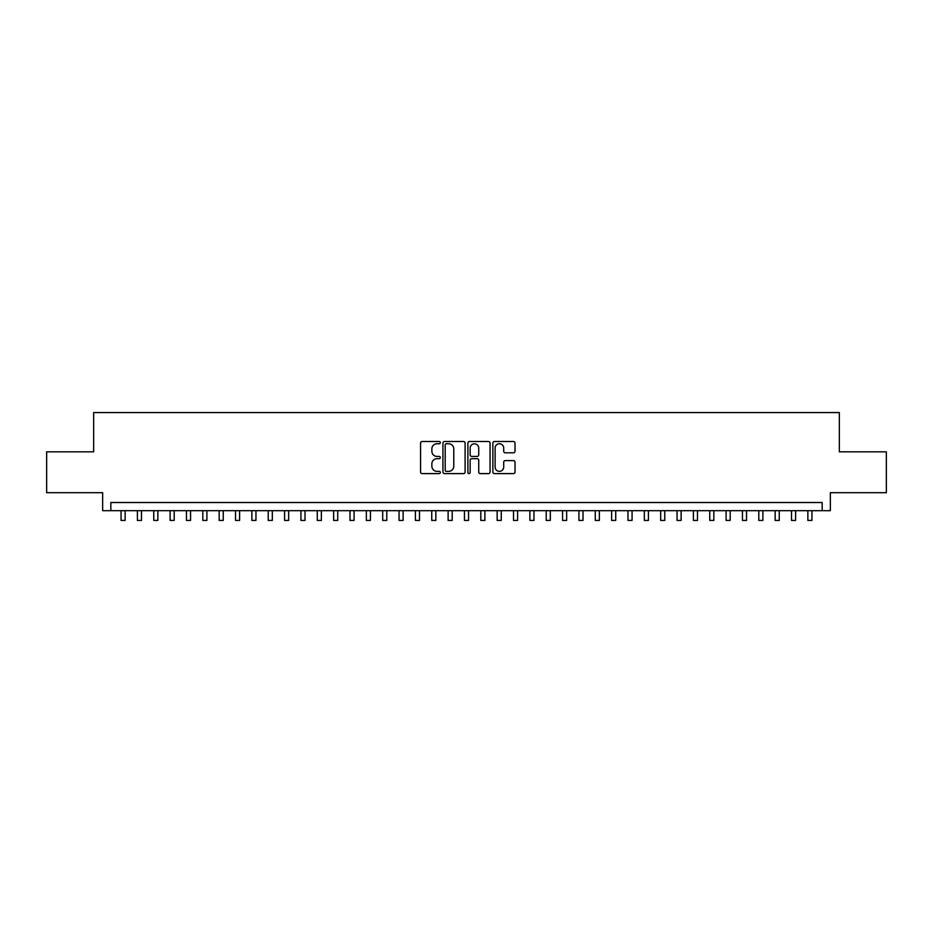<?xml version="1.0" encoding="UTF-8"?>
<svg xmlns="http://www.w3.org/2000/svg" width="933" height="933" viewBox="0 0 933 933"><rect width="100%" height="100%" fill="white"/><g stroke="black" fill="none" stroke-linecap="round" stroke-linejoin="round"><path stroke-width="1.4" d="M440.341 442.615A1.12 1.12 0 0 0 439.21 441.496L422.159 441.496A1.609 1.609 0 0 0 420.55 443.105L420.55 471.993A1.609 1.609 0 0 0 422.159 473.602L439.21 473.602A1.12 1.12 0 0 0 440.341 472.471A1.12 1.12 0 0 0 439.21 471.352L437.006 471.352A5.132 5.132 0 0 1 431.874 466.22L431.874 463.806A5.132 5.132 0 0 1 437.006 458.674L439.21 458.674A1.12 1.12 0 0 0 440.341 457.543A1.12 1.12 0 0 0 439.21 456.424L437.006 456.424A5.132 5.132 0 0 1 431.874 451.292L431.874 448.878A5.132 5.132 0 0 1 437.006 443.746L439.21 443.746A1.12 1.12 0 0 0 440.341 442.615M513.407 452.808A1.609 1.609 0 0 0 515.016 451.21L515.016 443.105A1.609 1.609 0 0 0 513.407 441.496L494.467 441.496A1.609 1.609 0 0 0 492.869 443.105L492.869 471.993A1.609 1.609 0 0 0 494.467 473.602L513.407 473.602A1.609 1.609 0 0 0 515.016 471.993L515.016 462.197A1.609 1.609 0 0 0 513.407 460.599L505.301 460.599A1.609 1.609 0 0 0 503.703 462.197L503.703 467.06A4.292 4.292 0 0 1 499.4 471.352A4.292 4.292 0 0 1 495.108 467.06L495.108 448.038A4.292 4.292 0 0 1 499.4 443.746A4.292 4.292 0 0 1 503.703 448.038L503.703 451.21A1.609 1.609 0 0 0 505.301 452.808L513.407 452.808M822.171 510.689L830.347 510.689L830.347 492.706L886.35 492.706L886.35 451.829L839.338 451.829L839.338 412.573L93.662 412.573L93.662 451.829L46.65 451.829L46.65 492.706L102.653 492.706L102.653 510.689L822.171 510.689L822.171 502.514L110.829 502.514L110.829 510.689M465.101 443.105A1.609 1.609 0 0 0 463.491 441.496L444.551 441.496A1.609 1.609 0 0 0 442.942 443.105L442.942 471.993A1.609 1.609 0 0 0 444.551 473.602L463.491 473.602A1.609 1.609 0 0 0 465.101 471.993L465.101 443.105M469.509 441.496L488.449 441.496A1.609 1.609 0 0 1 490.058 443.105L490.058 471.993A1.609 1.609 0 0 1 488.449 473.602L480.343 473.602A1.609 1.609 0 0 1 478.734 471.993L478.734 460.272A1.609 1.609 0 0 0 477.136 458.674L471.76 458.674A1.609 1.609 0 0 0 470.15 460.272L470.15 472.471A1.12 1.12 0 0 1 469.031 473.602A1.12 1.12 0 0 1 467.899 472.471L467.899 443.105A1.609 1.609 0 0 1 469.509 441.496M446.312 443.746A1.12 1.12 0 0 0 445.193 444.866L445.193 470.232A1.12 1.12 0 0 0 446.312 471.352L448.645 471.352A5.132 5.132 0 0 0 453.776 466.22L453.776 448.878A5.132 5.132 0 0 0 448.645 443.746L446.312 443.746M478.734 448.12A4.292 4.292 0 0 0 474.442 443.828A4.292 4.292 0 0 0 470.15 448.12L470.15 454.814A1.609 1.609 0 0 0 471.76 456.424L477.136 456.424A1.609 1.609 0 0 0 478.734 454.814L478.734 448.12M121.057 510.689L121.057 520.427L125.139 520.427L125.139 510.689M137.408 510.689L137.408 520.427L141.489 520.427L141.489 510.689M153.758 510.689L153.758 520.427L157.852 520.427L157.852 510.689M170.109 510.689L170.109 520.427L174.203 520.427L174.203 510.689M186.46 510.689L186.46 520.427L190.554 520.427L190.554 510.689M202.811 510.689L202.811 520.427L206.904 520.427L206.904 510.689M219.173 510.689L219.173 520.427L223.255 520.427L223.255 510.689M235.524 510.689L235.524 520.427L239.606 520.427L239.606 510.689M251.875 510.689L251.875 520.427L255.957 520.427L255.957 510.689M268.226 510.689L268.226 520.427L272.319 520.427L272.319 510.689M284.577 510.689L284.577 520.427L288.67 520.427L288.67 510.689M300.927 510.689L300.927 520.427L305.021 520.427L305.021 510.689M317.278 510.689L317.278 520.427L321.372 520.427L321.372 510.689M333.641 510.689L333.641 520.427L337.723 520.427L337.723 510.689M349.992 510.689L349.992 520.427L354.074 520.427L354.074 510.689M366.342 510.689L366.342 520.427L370.424 520.427L370.424 510.689M382.693 510.689L382.693 520.427L386.787 520.427L386.787 510.689M399.044 510.689L399.044 520.427L403.138 520.427L403.138 510.689M415.395 510.689L415.395 520.427L419.488 520.427L419.488 510.689M431.746 510.689L431.746 520.427L435.839 520.427L435.839 510.689M448.108 510.689L448.108 520.427L452.19 520.427L452.19 510.689M464.459 510.689L464.459 520.427L468.541 520.427L468.541 510.689M480.81 510.689L480.81 520.427L484.892 520.427L484.892 510.689M497.161 510.689L497.161 520.427L501.254 520.427L501.254 510.689M513.512 510.689L513.512 520.427L517.605 520.427L517.605 510.689M529.862 510.689L529.862 520.427L533.956 520.427L533.956 510.689M546.213 510.689L546.213 520.427L550.307 520.427L550.307 510.689M562.576 510.689L562.576 520.427L566.658 520.427L566.658 510.689M578.927 510.689L578.927 520.427L583.008 520.427L583.008 510.689M595.277 510.689L595.277 520.427L599.359 520.427L599.359 510.689M611.628 510.689L611.628 520.427L615.722 520.427L615.722 510.689M627.979 510.689L627.979 520.427L632.073 520.427L632.073 510.689M644.33 510.689L644.33 520.427L648.423 520.427L648.423 510.689M660.681 510.689L660.681 520.427L664.774 520.427L664.774 510.689M677.043 510.689L677.043 520.427L681.125 520.427L681.125 510.689M693.394 510.689L693.394 520.427L697.476 520.427L697.476 510.689M709.745 510.689L709.745 520.427L713.827 520.427L713.827 510.689M726.096 510.689L726.096 520.427L730.189 520.427L730.189 510.689M742.446 510.689L742.446 520.427L746.54 520.427L746.54 510.689M758.797 510.689L758.797 520.427L762.891 520.427L762.891 510.689M775.148 510.689L775.148 520.427L779.242 520.427L779.242 510.689M791.511 510.689L791.511 520.427L795.592 520.427L795.592 510.689M807.861 510.689L807.861 520.427L811.943 520.427L811.943 510.689"/></g></svg>
